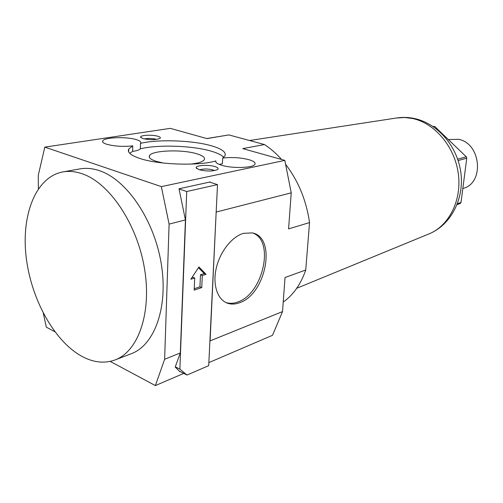 <?xml version="1.0" encoding="UTF-8"?>
<svg xmlns="http://www.w3.org/2000/svg" width="503" height="503" viewBox="0 0 503 503"><rect width="100%" height="100%" fill="white"/><g stroke="black" fill="none" stroke-linecap="round" stroke-linejoin="round"><path stroke-width="0.75" d="M239.491 302.762C235.744 304.145 232.172 304.428 228.796 303.611C218.289 301.096 212.467 286.276 216.007 269.319C219.465 252.368 231.682 236.661 243.527 233.335L252.148 232.902C276.958 236.932 266.194 294.286 239.491 302.762M225.728 302.466L227.016 302.856C230.405 303.68 233.97 303.397 237.724 302.02C262.893 294.041 274.902 241.025 253.034 233.122M140.488 143.349L140.362 148.806C139.356 149.938 136.785 150.799 132.647 151.39L132.754 145.864C123.128 146.857 114.451 146.323 106.737 144.267C103.486 143.21 102.147 142.091 102.725 140.909C104.152 137.269 126.706 136.483 136.363 139.639C139.796 140.702 141.236 141.846 140.677 143.078L140.488 143.349C158.514 139.067 192.938 140.343 211.562 145.832C221.911 148.857 226.375 152.195 224.96 155.836L222.678 158.105C231.613 156.999 240.371 157.533 248.954 159.696C253.6 161.086 255.618 162.582 254.996 164.185C253.87 167.964 232.323 168.712 221.565 165.236C217.202 163.871 215.297 162.431 215.856 160.922L215.806 161.872M215.856 160.922C199.245 166.065 158.86 164.877 140.023 158.514C130.874 155.465 127.108 152.315 128.718 149.058L132.754 145.864M157.923 136.269C160.224 136.973 160.897 137.703 159.941 138.451C155.66 140.016 150.001 140.067 142.953 138.608L140.595 137.225C139.639 135.156 152.302 134.49 157.923 136.269M144.298 138.947C148.008 138.187 151.919 138.281 156.031 139.23L156.596 139.413M214.97 166.575C217.962 167.543 218.818 168.543 217.548 169.574C212.945 171.416 206.846 171.473 199.238 169.756L196.195 167.876C195.076 165.324 208.449 164.424 214.97 166.575M199.616 169.869C203.338 168.694 207.777 168.712 212.926 169.926L214.536 170.592M219.239 164.424L222.395 163.726L222.678 158.105M140.362 148.806C158.363 144.392 192.724 145.631 211.317 151.202C217.497 153.006 221.653 155.031 223.785 157.269M163.406 163.041L156.15 161.325C150.774 159.552 148.542 157.697 149.441 155.741C151.598 150.271 182.426 149.177 196.981 153.836C202.747 155.597 205.205 157.521 204.369 159.596C203.036 161.777 198.308 163.286 190.178 164.129M62.831 171.925L79.952 168.895C86.17 167.795 92.69 168.398 99.525 170.712C126.517 179.609 153.924 219.44 161.161 263.17C168.555 306.912 154.628 345.165 131.296 353.703L115.068 359.941C104.404 363.782 93.269 362.544 81.656 356.225C53.815 340.839 30.758 298.235 26.081 256.373C21.283 214.542 35.895 176.918 62.831 171.925C69.024 170.825 75.538 171.466 82.366 173.843C109.346 182.985 136.961 223.628 144.424 268.137C152.044 312.671 138.312 351.446 115.068 359.941M462.829 188.524L463.213 188.399C484.672 183.023 480.95 143.078 458.409 139.293L448.368 139.576M433.517 126.806L434.799 126.536L432.92 126.404M434.799 126.536L466.287 156.804L457.673 159.137M457.095 204.589L460.226 203.508L461.012 202.476L457.434 203.709M458.145 160.551L466.765 158.194L466.287 156.804M466.765 158.194L461.012 202.476M38.398 188.751L38.259 175.358L44.811 147.127L161.344 186.619L169.096 224.112L164.632 359.28L155.364 385.587L110.201 361.393M54.808 331.716L46.326 327.17L43.289 313.237M180.244 371.616L179.917 371.755L175.207 367.045L180.313 352.936L164.632 359.28M216.208 211.279L210.084 340.896L282.529 311.59L272.525 335.294L208.852 362.625M183.752 373.402L155.364 385.587M210.084 340.896L209.883 341.424M281.579 159.47C276.235 153.465 270.532 148.492 264.471 144.55L228.884 134.917L206.953 138.602L170.303 128.347L44.811 147.127M283.227 302.051C293.287 294.997 300.788 284.314 305.742 270.004L309.54 222.584L288.584 228.903L291.218 192.838L284.824 160.382L242.767 148.618L264.471 144.55M282.529 311.59L285.025 277.511L305.742 270.004M228.884 134.917L206.746 138.539M309.54 222.584C306.333 200.414 298.348 180.986 285.597 164.311M129.705 153.308L132.647 151.39M284.824 160.382L161.344 186.619M180.313 352.936L185.425 219.93L179.024 188.788L210.254 181.941L210.329 182.325M291.218 192.838L216.359 212.008M185.425 219.93L169.096 224.112M217.503 184.614L208.707 365.656L186.99 375.049L179.873 369.139L186.714 191.517L217.503 184.614L209.588 182.086M206.041 274.298L202.294 275.518L201.753 287.59L194.177 290.156L194.692 277.989L190.844 279.24L198.936 266.986L206.041 274.298L204.231 273.563L198.49 267.665M179.055 188.952L186.714 191.517M175.289 366.813L179.873 369.139M179.294 371.132L186.99 375.049M194.24 288.753L199.943 286.829L200.477 274.776L204.231 273.563M191.976 277.53L192.875 277.235L194.692 277.989M201.753 287.59L199.943 286.829M202.294 275.518L200.477 274.776M428.814 233.983L429.178 233.832C449.135 225.696 462.037 200.131 458.258 173.315C454.593 146.505 434.718 123.191 412.605 118.513L404.726 117.507L396.59 117.991M228.796 303.611L227.016 302.856M249.545 140.507L396.974 117.928C402.746 117.086 408.549 117.274 414.384 118.507C438 123.531 457.479 146.536 460.855 172.642C464.351 198.723 451.053 224.784 429.178 233.832L296.757 288.269M149.441 155.741L149.397 157.357M196.906 168.712L196.195 167.876M141.117 137.822L140.595 137.225M128.718 149.058L128.661 151.887M102.725 140.909L102.713 141.965"/></g></svg>
